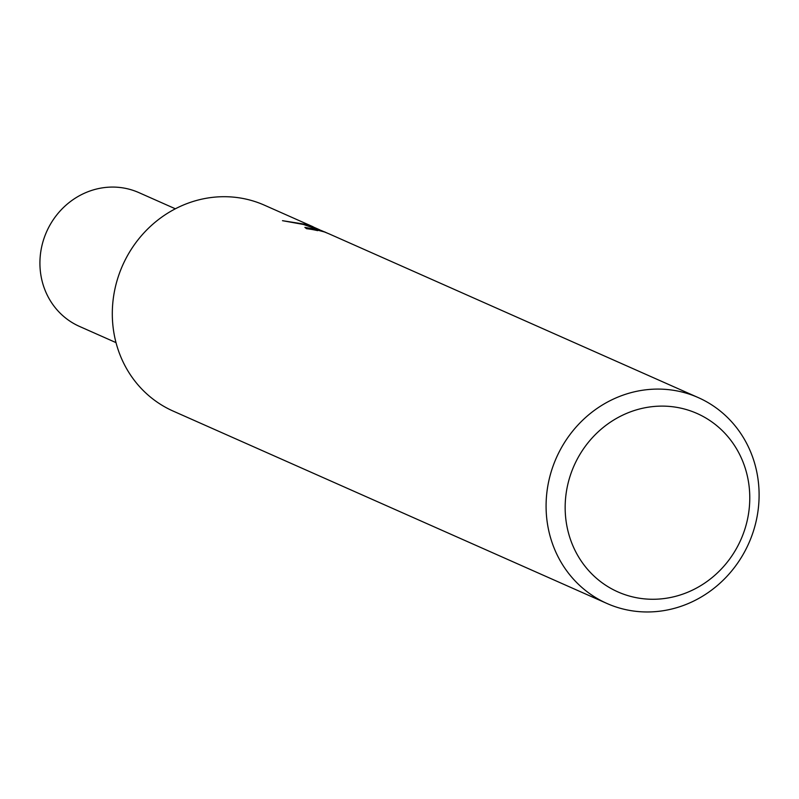 <?xml version="1.0" encoding="UTF-8"?>
<svg xmlns="http://www.w3.org/2000/svg" width="799" height="799" viewBox="0 0 799 799"><rect width="100%" height="100%" fill="white"/><g stroke="black" fill="none" stroke-linecap="round" stroke-linejoin="round"><path stroke-width="1.2" d="M698.246 397.592A112.609 105.268 -66.1 0 1 749.911 540.683A112.609 105.268 -66.1 0 1 611.694 605.432A112.609 105.268 -66.1 0 1 606.94 603.465A112.609 105.268 -66.1 0 1 555.275 460.374A112.609 105.268 -66.1 0 1 693.492 395.625A112.609 105.268 -66.1 0 1 698.246 397.592L329.148 233.887L324.514 231.98L316.724 229.902L317.632 230.641A112.609 105.268 113.9 0 0 306.526 228.684L304.878 227.375L320.639 230.262L327.2 233.048M325.063 232.08L303.56 224.489L282.486 220.684L308.194 224.749L319.8 229.852M606.94 603.465L173.153 411.086A112.609 105.268 -66.1 0 1 121.498 267.995A112.609 105.268 -66.1 0 1 259.715 203.236A112.609 105.268 -66.1 0 1 264.469 205.203L313.108 226.776M692.913 411.775A97.598 91.236 -66.1 0 1 742.7 535.28A97.598 91.236 -66.1 0 1 622.021 593.607A97.598 91.236 -66.1 0 1 572.234 470.102A97.598 91.236 -66.1 0 1 692.913 411.775M116.005 342.621L79.471 326.411A73.198 68.424 -66.1 0 1 45.893 233.408A73.198 68.424 -66.1 0 1 135.73 191.321A73.198 68.424 -66.1 0 1 138.826 192.589L175.361 208.799M324.544 231.85L325.333 232.199"/></g></svg>
